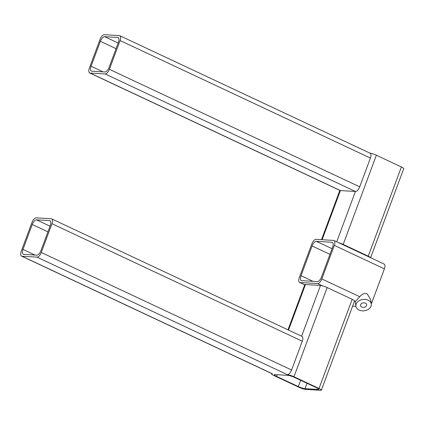 <?xml version="1.0" encoding="UTF-8"?>
<svg xmlns="http://www.w3.org/2000/svg" width="425" height="425" viewBox="0 0 425 425"><rect width="100%" height="100%" fill="white"/><g stroke="black" fill="none" stroke-linecap="round" stroke-linejoin="round"><path stroke-width="0.64" d="M359.045 310.043A7.772 5.684 171.7 0 0 367.466 309.804A7.772 5.684 171.7 0 0 371.285 303.997A7.772 5.684 171.7 0 0 368.14 300.193A7.772 5.684 171.7 0 0 359.72 300.433A7.772 5.684 171.7 0 0 355.9 306.239A7.772 5.684 171.7 0 0 359.045 310.043M371.285 303.997L370.621 299.46L367.227 293.919C364.724 292.931 362.217 293.861 359.709 296.708L355.242 301.697L355.9 306.239M365.41 303.147A3.108 2.274 171.7 0 0 362.042 303.243A3.108 2.274 171.7 0 0 360.517 305.564A3.108 2.274 171.7 0 0 361.776 307.089A3.108 2.274 171.7 0 0 365.139 306.993A3.108 2.274 171.7 0 0 366.669 304.672A3.108 2.274 171.7 0 0 365.41 303.147M321.837 278.928A5.18 2.369 115.1 0 1 317.549 283.571L300.029 282.513A5.18 2.369 115.1 0 1 299.609 282.407A5.18 2.369 115.1 0 1 299.312 277.562L311.791 243.998A5.18 2.369 115.1 0 1 316.078 239.355L333.604 240.417A5.18 2.369 115.1 0 1 334.018 240.523A5.18 2.369 115.1 0 1 334.321 245.363L321.837 278.928L359.709 296.708M334.018 240.523L384.083 264.026A5.18 2.369 115.1 0 1 384.386 268.866L371.902 302.43A5.18 2.369 115.1 0 1 371.264 303.843M21.553 256.116A5.18 2.369 -64.9 0 0 21.973 256.217L36.991 257.13A5.18 2.369 -64.9 0 0 41.278 252.482L51.977 223.715A5.18 2.369 -64.9 0 0 51.675 218.87A5.18 2.369 -64.9 0 0 51.255 218.769L36.237 217.86A5.18 2.369 -64.9 0 0 31.949 222.503L21.25 251.271A5.18 2.369 -64.9 0 0 21.553 256.116L271.867 373.628A5.18 2.369 -64.9 0 0 272.287 373.734A5.18 0.823 -159.6 0 0 271.602 373.883A5.18 0.823 -159.6 0 0 273.955 375.541L298.982 387.292A5.18 0.823 -159.6 0 0 305.66 389.401L320.678 390.309A5.18 0.823 -159.6 0 0 321.364 390.161L354.535 300.974A5.18 0.823 -159.6 0 0 354.54 300.937A5.18 0.823 -159.6 0 0 352.176 299.317L327.149 287.566A5.18 0.823 -159.6 0 0 322.283 285.791A5.18 0.823 -159.6 0 0 320.471 285.457L305.453 284.548A5.18 0.823 -159.6 0 0 304.767 284.697A5.18 0.823 -159.6 0 0 304.762 284.734L300.029 282.513M355.922 306.367L352.601 306.165M321.55 276.951A5.18 2.369 115.1 0 1 317.263 281.594L301.745 280.654A5.18 2.369 115.1 0 1 301.325 280.548A5.18 2.369 115.1 0 1 301.022 275.708L312.078 245.979A5.18 2.369 115.1 0 1 316.365 241.336L331.888 242.277A5.18 2.369 115.1 0 1 332.308 242.377A5.18 2.369 115.1 0 1 332.605 247.222L321.55 276.951M321.364 390.161A5.18 0.823 -159.6 0 0 319.01 388.503L293.978 376.752A5.18 0.823 -159.6 0 0 287.305 374.643A5.18 2.369 -64.9 0 0 291.592 370L302.292 341.227A5.18 2.369 -64.9 0 0 301.989 336.388L51.675 218.87M318.012 389.465A5.18 0.823 -159.6 0 0 318.692 389.316A5.18 0.823 -159.6 0 0 316.338 387.658L294.647 377.474A5.18 0.823 -159.6 0 0 287.969 375.365L274.954 374.579A5.18 0.823 -159.6 0 0 274.268 374.728A5.18 0.823 -159.6 0 0 276.622 376.385L298.318 386.569A5.18 0.823 -159.6 0 0 304.991 388.678L318.012 389.465L318.277 388.753M36.704 255.149A5.18 2.369 -64.9 0 0 40.986 250.506L50.262 225.574A5.18 2.369 -64.9 0 0 49.959 220.729A5.18 2.369 -64.9 0 0 49.539 220.623L36.523 219.837A5.18 2.369 -64.9 0 0 32.236 224.48L22.966 249.411A5.18 2.369 -64.9 0 0 23.263 254.256A5.18 2.369 -64.9 0 0 23.683 254.363L36.704 255.149M370.568 257.683A5.18 0.823 -159.6 0 0 368.231 256.163L343.198 244.412A5.18 0.823 -159.6 0 0 338.805 242.765M366.116 255.59A5.18 0.823 -159.6 0 0 365.558 255.319L343.862 245.135A5.18 0.823 -159.6 0 0 343.257 244.858M370.621 257.704L403.75 168.629A5.18 0.823 -159.6 0 0 401.397 166.977L376.364 155.226A5.18 0.823 -159.6 0 0 369.931 153.133M119.797 35.705L370.111 153.218A5.18 2.369 115.1 0 1 370.409 158.063L359.709 186.83A5.18 2.369 115.1 0 1 355.422 191.473L340.404 190.565A5.18 2.369 115.1 0 1 339.984 190.458L89.67 72.946A5.18 2.369 115.1 0 1 89.372 68.101L100.072 39.334A5.18 2.369 115.1 0 1 104.353 34.691L119.377 35.599A5.18 2.369 115.1 0 1 119.797 35.705A5.18 2.369 115.1 0 1 120.094 40.545L109.395 69.317A5.18 2.369 115.1 0 1 105.108 73.961L90.089 73.047A5.18 2.369 115.1 0 1 89.67 72.946M104.646 36.667L117.661 37.458A5.18 2.369 115.1 0 1 118.081 37.559A5.18 2.369 115.1 0 1 118.378 42.404L109.108 67.336A5.18 2.369 115.1 0 1 104.821 71.979L91.805 71.193A5.18 2.369 115.1 0 1 91.386 71.087A5.18 2.369 115.1 0 1 91.083 66.247L100.358 41.31A5.18 2.369 115.1 0 1 104.646 36.667L118.155 43.01M322.283 285.791L317.549 283.571M355.422 301.352L354.54 300.937M371.902 302.43L370.993 302.005M301.601 336.202L320.471 285.457M288.522 330.066L305.453 284.548M384.386 268.866L334.321 245.363M313.013 281.339L301.022 275.708M329.949 254.368L312.078 245.979M332.058 248.699L316.365 241.336M332.653 242.633L331.888 242.277M36.991 257.13L287.305 374.643M21.973 256.217L272.287 373.734M319.01 388.503L352.176 299.317M293.978 376.752L327.149 287.566M276.622 376.385L277.243 374.717M298.318 386.569L300.65 380.295M304.991 388.678L307.004 383.276M41.278 252.482L291.592 370M51.977 223.715L302.292 341.227M49.539 220.623L50.309 220.984M36.523 219.837L50.033 226.18M32.236 224.48L47.929 231.848M22.966 249.411L34.956 255.042M401.397 166.977L368.231 256.163M90.089 73.047L340.404 190.565L322.123 239.721M105.108 73.961L355.422 191.473L336.712 241.788M376.364 155.226L343.198 244.412M120.094 40.545L370.409 158.063M109.395 69.317L359.709 186.83M117.661 37.458L118.426 37.814M100.358 41.31L116.046 48.678M91.083 66.247L103.078 71.873M304.725 284.808L299.609 282.407M271.602 373.883L271.718 373.559M287.991 329.816L304.767 284.697M339.841 190.389L321.507 239.684"/></g></svg>
